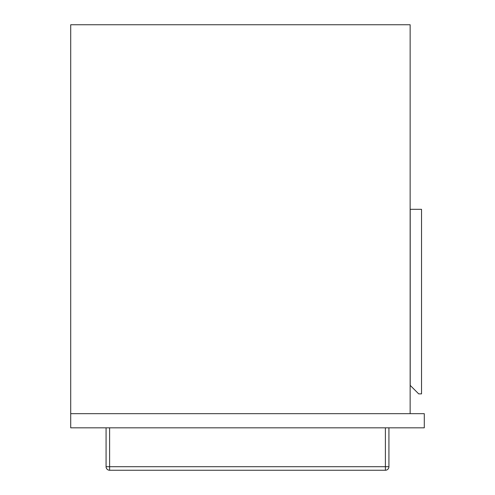 <?xml version="1.0" encoding="UTF-8"?>
<svg xmlns="http://www.w3.org/2000/svg" width="495" height="495" viewBox="0 0 495 495"><rect width="100%" height="100%" fill="white"/><g stroke="black" fill="none" stroke-linecap="round" stroke-linejoin="round"><path stroke-width="0.74" d="M410.145 413.678L410.145 24.75L70.717 24.75L70.717 413.678L424.283 413.678L424.283 427.822L70.717 427.822L70.717 413.678M421.53 209.317L410.213 209.317L410.213 385.395L418.702 393.878L421.53 393.878L421.53 209.317M388.928 427.822L388.928 466.717A3.533 3.533 0 0 1 385.395 470.25L109.605 470.25L109.605 466.717L385.395 466.717L385.395 427.822M109.605 427.822L109.605 466.717L106.072 466.717L106.072 427.822L106.072 466.717A3.533 3.533 0 0 0 109.605 470.25A3.533 3.533 0 0 1 106.072 466.717A3.533 3.533 0 0 0 109.605 470.25M385.395 470.25A3.533 3.533 0 0 0 388.928 466.717L385.395 466.717L385.395 470.25A3.533 3.533 0 0 0 388.928 466.717"/></g></svg>

